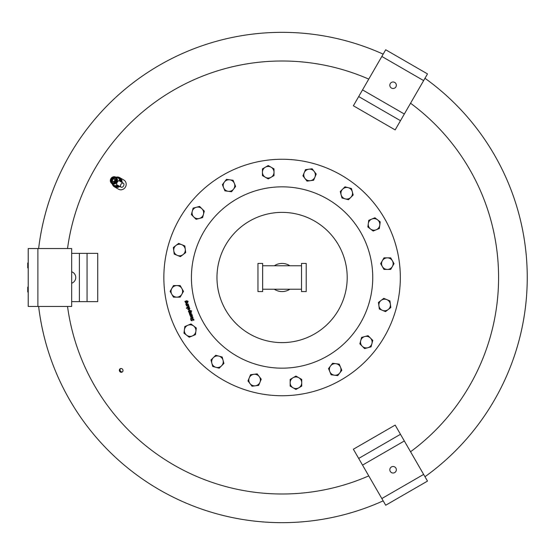 <?xml version="1.0" encoding="UTF-8"?>
<svg xmlns="http://www.w3.org/2000/svg" width="555" height="555" viewBox="0 0 555 555"><rect width="100%" height="100%" fill="white"/><g stroke="black" fill="none" stroke-linecap="round" stroke-linejoin="round"><path stroke-width="0.83" d="M394.716 472.576A3.261 3.261 0 0 1 390.262 471.389A3.261 3.261 0 0 1 391.455 466.935A3.261 3.261 0 0 1 395.909 468.129A3.261 3.261 0 0 1 394.716 472.576M400.481 434.308L395.16 425.095L353.368 449.224L385.697 505.23L427.496 481.095L400.481 434.308L358.683 458.437M394.716 82.424A3.261 3.261 0 0 1 395.909 86.871A3.261 3.261 0 0 1 391.455 88.065A3.261 3.261 0 0 1 390.262 83.611A3.261 3.261 0 0 1 394.716 82.424M358.683 96.563L353.368 105.776L395.16 129.905L427.496 73.905L385.697 49.77L358.683 96.563L400.481 120.692M27.75 287.185L27.75 291.944L28.236 292.423L28.236 286.706L27.75 287.185M28.236 262.577L27.75 263.056L27.75 267.815L28.236 268.294L28.236 265.436M28.236 306.457L71.664 306.457L71.664 248.543L28.236 248.543L28.236 306.457M71.664 271.784A6.036 6.036 0 0 1 71.664 283.216M71.664 301.629L97.729 301.629L97.729 253.371L71.664 253.371M122.058 182.463A5.307 4.919 -60 0 0 119.727 177.635A5.307 4.919 -60 0 0 118.097 177.066A5.307 4.919 -60 0 0 116.425 177.114M112.318 184.225A5.307 4.919 -60 0 0 114.42 186.827A5.307 4.919 -60 0 0 116.05 187.396A5.307 4.919 -60 0 0 119.769 186.431M114.42 186.827L118.52 189.193A5.307 4.919 -60 0 0 120.151 189.761A5.307 4.919 -60 0 0 125.832 186.209A5.307 4.919 -60 0 0 123.827 180L119.727 177.635M119.332 186.182A4.829 4.468 120 0 1 114.663 186.411L114.184 186.14A4.829 4.468 120 0 1 112.512 184.336M116.612 177.225A4.829 4.468 120 0 1 119.013 177.78L119.485 178.051A4.829 4.468 120 0 1 121.628 182.206M119.013 177.78A4.829 4.468 120 0 1 121.15 181.936M118.86 185.911A4.829 4.468 120 0 1 114.184 186.14M111.826 179.203A2.414 2.234 -60 0 0 112.554 182.408A2.414 2.234 -60 0 0 115.697 181.436A2.414 2.234 -60 0 0 114.968 178.231A2.414 2.234 -60 0 0 111.826 179.203M115.267 178.439A2.414 2.234 -60 0 0 112.887 182.56M117.14 182.269L118.735 180.542L123.37 183.219A2.289 1.54 -60 0 1 123.557 185.974A2.289 1.54 -60 0 1 121.08 187.188L116.446 184.51L117.14 182.269M119.804 181.159A4.225 3.913 -60 0 0 119.72 180.389A4.225 3.913 120 0 0 118.666 178.412A4.225 3.913 -60 0 0 117.056 177.489M121.08 187.188A2.289 1.54 -60 0 1 120.893 184.433A2.289 1.54 -60 0 1 123.37 183.219M113.4 178.717L114.046 179.092A1.221 1.131 -60 0 0 112.741 179.494L113.4 178.717M114.046 179.092L115.336 179.834L114.677 180.611A1.221 1.131 -60 0 0 114.372 179.279L115.96 180.195L114.76 182.29L113.165 181.367A1.221 1.131 -60 0 0 114.469 180.965L114.129 181.922L112.838 181.18L112.193 180.805L112.533 179.848A1.221 1.131 -60 0 0 112.838 181.18M114.677 180.611L114.469 180.965M112.533 179.848L112.741 179.494M112.956 184.593A4.225 3.913 -60 0 0 114.566 185.516A4.225 3.913 120 0 0 116.8 185.446A4.225 3.913 -60 0 0 117.514 185.127M115.752 177.052L117.036 177.475M119.72 180.264A4.253 3.94 -60 0 0 118.77 178.474L119.838 179.092L119.72 180.389M114.663 185.578A4.253 3.94 -60 0 0 116.696 185.509L115.738 186.196L114.566 185.516M112.741 184.406A4.253 3.94 -60 0 0 112.859 184.531L111.923 183.677M118.194 185.523L116.446 186.605L115.738 186.196M120.484 181.547L120.553 179.501L119.838 179.092M306.214 291.576L301.525 291.576L301.525 263.424L306.214 263.424L306.214 291.576M262.647 265.776L301.525 265.776L301.525 289.224L262.647 289.224M262.647 291.576L257.957 291.576L257.957 263.424L262.647 263.424L262.647 291.576M306.214 288.322L306.214 266.677M274.309 265.776A14.076 14.076 0 0 1 289.863 265.776M289.863 289.224A14.076 14.076 0 0 1 274.309 289.224M257.957 266.677L257.957 288.322M527.25 277.5A245.164 245.164 0 0 1 424.97 476.724A245.164 245.164 90 0 0 424.97 78.276A245.164 245.164 0 0 1 424.97 476.724M383.172 500.853A245.164 245.164 0 0 1 282.086 522.664A245.164 245.164 90 0 0 383.172 500.853A245.164 245.164 0 0 1 38.635 306.457A245.164 245.164 90 0 0 282.086 522.664A245.164 245.164 0 0 1 38.635 306.457A245.164 245.164 90 0 0 282.086 522.664M282.086 32.336A245.164 245.164 0 0 1 383.172 54.147A245.164 245.164 90 0 0 38.635 248.543A245.164 245.164 0 0 1 282.086 32.336A245.164 245.164 90 0 0 38.635 248.543M67.53 248.543A216.499 216.499 0 0 1 368.763 79.108M410.554 103.237A216.499 216.499 0 0 1 410.554 451.763M368.763 475.892A216.499 216.499 0 0 1 67.53 306.457M120.581 368.569A1.929 1.79 -120 0 0 122.461 371.829M119.623 371.295A1.929 1.79 60 0 1 120.206 368.728A1.929 1.79 60 0 1 122.724 369.505A1.929 1.79 60 0 1 122.142 372.072A1.929 1.79 60 0 1 119.623 371.295M338.481 244.942A65.122 65.122 0 0 1 314.643 333.895A65.122 65.122 0 0 1 225.691 310.058A65.122 65.122 0 0 1 249.521 221.105A65.122 65.122 0 0 1 338.481 244.942M341.207 379.897A118.236 118.236 0 0 1 179.688 336.621A118.236 118.236 0 0 1 222.964 175.102A118.236 118.236 0 0 1 384.483 218.379A118.236 118.236 0 0 1 341.207 379.897M352.314 191.766L353.181 194.999L350.815 197.365A5.793 5.793 180 0 0 348.221 187.673L351.447 188.54L352.314 191.766M348.45 199.724L345.224 198.863A5.793 5.793 180 0 0 350.815 197.365L348.45 199.724M341.991 197.996L341.124 194.763A5.793 5.793 180 0 0 345.224 198.863L341.991 197.996M342.622 189.172L344.988 186.806L348.221 187.673A5.793 5.793 180 0 0 341.124 194.763L340.257 191.537L342.622 189.172M271.124 167.221L274.017 168.893L274.017 172.237A5.793 5.793 180 0 0 265.332 167.221L268.225 165.55L271.124 167.221M274.017 175.581L271.124 177.253A5.793 5.793 180 0 0 274.017 172.237L274.017 175.581M268.225 178.925L265.332 177.253A5.793 5.793 180 0 0 271.124 177.253L268.225 178.925M262.432 172.237L262.432 168.893L265.332 167.221A5.793 5.793 180 0 0 265.332 177.253L262.432 175.581L262.432 172.237M196.352 207.272L199.585 206.404L201.944 208.77A5.793 5.793 180 0 0 192.259 211.365L193.126 208.139L196.352 207.272M204.309 211.136L203.442 214.362A5.793 5.793 180 0 0 201.944 208.77L204.309 211.136M202.582 217.595L199.349 218.462A5.793 5.793 180 0 0 203.442 214.362L202.582 217.595M193.757 216.963L191.392 214.598L192.259 211.365A5.793 5.793 180 0 0 199.349 218.462L196.123 219.322L193.757 216.963M171.807 288.461L173.472 285.568L176.816 285.568A5.793 5.793 180 0 0 171.807 294.254L170.135 291.361L171.807 288.461M180.16 285.568L181.832 288.461A5.793 5.793 180 0 0 176.816 285.568L180.16 285.568M183.504 291.361L181.832 294.254A5.793 5.793 180 0 0 181.832 288.461L183.504 291.361M176.816 297.147L173.472 297.147L171.807 294.254A5.793 5.793 180 0 0 181.832 294.254L180.16 297.147L176.816 297.147M211.857 363.234L210.99 360.001L213.356 357.635A5.793 5.793 180 0 0 215.95 367.327L212.725 366.46L211.857 363.234M215.722 355.276L218.948 356.137A5.793 5.793 180 0 0 213.356 357.635L215.722 355.276M222.18 357.004L223.048 360.237A5.793 5.793 180 0 0 218.948 356.137L222.18 357.004M221.542 365.828L219.183 368.194L215.95 367.327A5.793 5.793 180 0 0 223.048 360.237L223.908 363.463L221.542 365.828M293.047 387.779L290.154 386.107L290.154 382.763A5.793 5.793 180 0 0 298.84 387.779L295.94 389.45L293.047 387.779M290.154 379.419L293.047 377.747A5.793 5.793 180 0 0 290.154 382.763L290.154 379.419M295.94 376.075L298.84 377.747A5.793 5.793 180 0 0 293.047 377.747L295.94 376.075M301.733 382.763L301.733 386.107L298.84 387.779A5.793 5.793 180 0 0 298.84 377.747L301.733 379.419L301.733 382.763M367.819 347.728L364.586 348.596L362.221 346.23A5.793 5.793 180 0 0 371.912 343.635L371.045 346.861L367.819 347.728M359.862 343.864L360.722 340.638A5.793 5.793 180 0 0 362.221 346.23L359.862 343.864M361.589 337.405L364.822 336.538A5.793 5.793 180 0 0 360.722 340.638L361.589 337.405M370.414 338.037L372.78 340.402L371.912 343.635A5.793 5.793 180 0 0 364.822 336.538L368.048 335.678L370.414 338.037M392.364 266.539L390.692 269.432L387.348 269.432A5.793 5.793 180 0 0 392.364 260.746L394.036 263.639L392.364 266.539M384.004 269.432L382.333 266.539A5.793 5.793 180 0 0 387.348 269.432L384.004 269.432M380.661 263.639L382.333 260.746A5.793 5.793 180 0 0 382.333 266.539L380.661 263.639M387.348 257.853L390.692 257.853L392.364 260.746A5.793 5.793 180 0 0 382.333 260.746L384.004 257.853L387.348 257.853M188.395 308.511L187.999 309.232L188.79 309.607L188.395 308.511M189.859 308.434L189.165 309.87L187.708 309.315L188.346 308.143L189.061 309.51L189.553 308.552L189.04 307.928L189.859 308.434M191.052 315.809L190.656 316.53L191.447 316.905L191.052 315.809M192.516 315.733L191.822 317.169L190.365 316.614L191.003 315.441L191.718 316.808L192.21 315.85L191.697 315.226L192.516 315.733M193.071 317.287L192.613 318.133L190.58 318.875L191.045 318.306L190.809 317.668L191.336 318.202L192.71 317.647L192.564 317.051L193.071 317.287M193.785 319.229L193.903 320.214L193.438 320.381L193.48 319.375L192.793 318.924L192.037 320.873L190.906 320.228L190.788 319.34L191.225 319.18L191.218 320.089L191.857 320.499L192.592 318.563L193.785 319.229M191.211 312.298L189.532 313.304L189.97 313.693L191.51 313.124L189.963 314.477L190.386 314.865L191.94 314.303L192.065 314.65L189.99 315.406L189.186 312.833L191.08 311.945L191.211 312.298M189.345 310.46L188.776 311.216L189.206 311.674L190.386 311.251L190.337 310.751L189.345 310.46M189.179 310.113L190.629 310.578L190.67 311.147L191.537 310.828L191.669 311.182L188.825 312.215L188.409 311.251L189.179 310.113M189.276 306.998L189.408 307.345L186.515 308.4L186.39 308.046L189.276 306.998M188.506 304.868L188.901 306.353L187.021 307.255L188.554 305.854L188.11 305.41L186.556 305.971L186.431 305.625L188.506 304.868M187.729 302.732L186.196 304.126L186.64 304.577L188.194 304.008L188.318 304.362L186.244 305.118L185.828 304.161L186.383 303.224L187.729 302.732M186.535 301.199L185.391 301.615L185.439 302.114L186.404 302.413L186.931 301.663L186.535 301.199M187.854 302.045L187.77 301.379L187 301.025L187.285 301.622L186.542 302.766L185.648 302.794L184.891 301.4L186.73 300.734L188.089 301.289L187.854 302.045M382.423 310.328A5.793 5.793 180 0 0 390.38 304.223A5.793 5.793 180 0 0 381.118 300.387A5.793 5.793 180 0 0 382.423 310.328L379.336 309.052L378.461 302.42L383.769 298.347L389.943 300.907L390.817 307.539L385.517 311.612L382.423 310.328M329.823 371.663A5.793 5.793 180 0 0 339.764 372.974A5.793 5.793 180 0 0 335.928 363.705A5.793 5.793 180 0 0 329.823 371.663L328.539 368.575L332.611 363.268L339.244 364.142L341.804 370.324L337.731 375.631L331.099 374.757L329.823 371.663M249.257 377.837A5.793 5.793 180 0 0 255.362 385.801A5.793 5.793 180 0 0 259.199 376.533A5.793 5.793 180 0 0 249.257 377.837L250.534 374.75L257.166 373.876L261.232 379.183L258.679 385.364L252.046 386.231L247.974 380.931L249.257 377.837M187.916 325.237A5.793 5.793 180 0 0 186.612 335.178A5.793 5.793 180 0 0 195.88 331.342A5.793 5.793 180 0 0 187.916 325.237L191.01 323.953L196.31 328.026L195.443 334.658L189.262 337.218L183.955 333.146L184.829 326.513L187.916 325.237M181.742 244.672A5.793 5.793 180 0 0 173.784 250.777A5.793 5.793 180 0 0 183.053 254.613A5.793 5.793 180 0 0 181.742 244.672L184.836 245.948L185.71 252.58L180.403 256.653L174.221 254.093L173.347 247.461L178.654 243.388L181.742 244.672M234.349 183.337A5.793 5.793 180 0 0 224.4 182.026A5.793 5.793 180 0 0 228.244 191.295A5.793 5.793 180 0 0 234.349 183.337L235.625 186.425L231.56 191.732L224.928 190.858L222.368 184.676L226.44 179.369L233.065 180.243L234.349 183.337M314.914 177.163A5.793 5.793 180 0 0 308.809 169.199A5.793 5.793 180 0 0 304.973 178.467A5.793 5.793 180 0 0 314.914 177.163L313.637 180.25L307.005 181.124L302.933 175.817L305.493 169.636L312.125 168.769L316.197 174.069L314.914 177.163M376.248 229.763A5.793 5.793 180 0 0 377.56 219.822A5.793 5.793 180 0 0 368.291 223.658A5.793 5.793 180 0 0 376.248 229.763L373.161 231.047L367.854 226.974L368.728 220.342L374.909 217.782L380.21 221.854L379.342 228.487L376.248 229.763M404.331 440.975L362.533 465.104M423.631 474.407L381.84 498.543M362.533 89.896L404.331 114.025M381.84 56.457L423.631 80.593M37.886 306.457L37.886 248.543M87.066 301.629L87.066 253.371M79.386 301.629L79.386 253.371M116.404 181.846A3.295 3.053 -60 0 0 115.405 177.468A3.295 3.053 -60 0 0 111.118 178.793A3.295 3.053 -60 0 0 112.117 183.171A3.295 3.053 -60 0 0 116.404 181.846M116.932 182.151A3.774 3.496 -60 0 0 115.19 176.865A3.774 3.496 -60 0 0 111.486 183.282A3.774 3.496 -60 0 0 116.932 182.151M360.604 232.17A90.666 90.666 0 0 1 327.415 356.019A90.666 90.666 0 0 1 203.567 322.83A90.666 90.666 0 0 1 236.756 198.981A90.666 90.666 0 0 1 360.604 232.17M113.102 184.725L111.486 183.282L110.861 178.641L115.19 176.865L117.244 177.544"/></g></svg>
